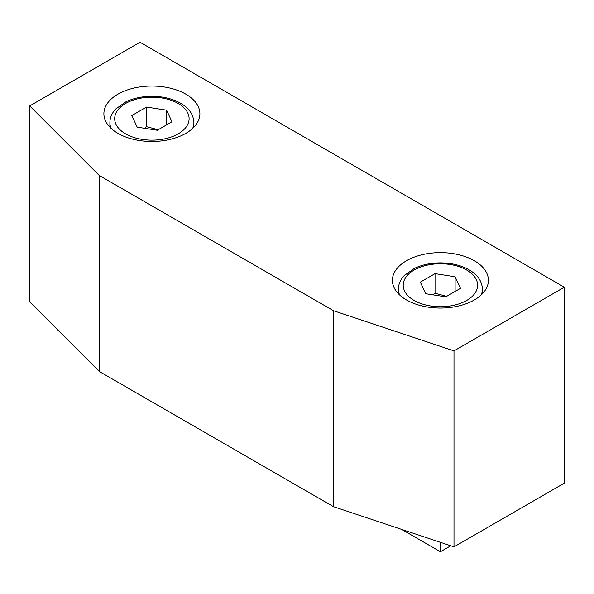 <?xml version="1.0" encoding="UTF-8"?>
<svg xmlns="http://www.w3.org/2000/svg" width="594" height="594" viewBox="0 0 594 594"><rect width="100%" height="100%" fill="white"/><g stroke="black" fill="none" stroke-linecap="round" stroke-linejoin="round"><path stroke-width="0.89" d="M401.782 529.462L440.406 551.759L450.757 545.782M440.406 542.337L440.406 551.759M460.484 288.35L445.79 296.829L425.712 293.726L420.329 282.135L435.031 273.648L455.108 276.752L460.484 288.35M446.666 296.324L435.031 293.243L435.031 273.648M455.108 291.454L455.108 276.752M435.031 293.243L433.167 294.876M171.97 121.777L157.276 130.257L137.199 127.153L131.816 115.563L146.518 107.076L166.595 110.18L171.97 121.777M158.153 129.752L146.518 126.671L146.518 107.076M166.595 124.881L166.595 110.18M146.518 126.671L144.654 128.304M406.467 299.94A48.003 27.718 180 0 1 392.404 280.338A48.003 27.718 180 0 1 440.406 252.628A48.003 27.718 180 0 1 488.409 280.338A48.003 27.718 180 0 1 458.776 305.947A48.003 27.718 180 0 1 406.467 299.94M117.954 133.368A48.003 27.718 180 0 1 103.891 113.766A48.003 27.718 180 0 1 151.893 86.056A48.003 27.718 180 0 1 199.896 113.766A48.003 27.718 180 0 1 170.263 139.375A48.003 27.718 180 0 1 117.954 133.368M564.3 287.199L564.3 483.167L453.987 546.859L333.524 506.704L99.25 371.45L29.7 301.901L29.7 105.932L140.013 42.241L564.3 287.199L453.987 350.891L333.524 310.736L99.25 175.482L29.7 105.932M453.987 546.859L453.987 350.891M333.524 506.704L333.524 310.736M99.25 371.45L99.25 175.482M466.713 300.43A37.199 21.481 180 0 1 404.477 290.8A37.199 21.481 180 0 1 450.037 264.493A37.199 21.481 180 0 1 466.713 300.43M481.192 294.958A42.003 24.25 0 0 0 482.41 289.159C482.009 280.323 476.574 273.344 466.097 268.236C458.575 264.738 450.089 262.956 440.629 262.882C430.947 262.897 422.267 264.701 414.59 268.295L404.328 275.505C400.438 279.618 398.47 284.17 398.403 289.159A42.003 24.25 0 0 0 399.621 294.958M178.2 133.858A37.199 21.481 180 0 1 115.964 124.228A37.199 21.481 180 0 1 161.523 97.921A37.199 21.481 180 0 1 178.2 133.858M192.679 128.386A42.003 24.25 0 0 0 193.896 122.587C193.496 113.751 188.06 106.772 177.576 101.663C170.062 98.166 161.575 96.384 152.116 96.31C142.434 96.325 133.747 98.129 126.077 101.723L115.815 108.932C111.924 113.046 109.949 117.597 109.89 122.587A42.003 24.25 0 0 0 111.108 128.386M398.403 289.159L398.403 293.755M482.41 289.159L482.41 293.755M109.89 122.587L109.89 127.183M193.896 122.587L193.896 127.183"/></g></svg>
